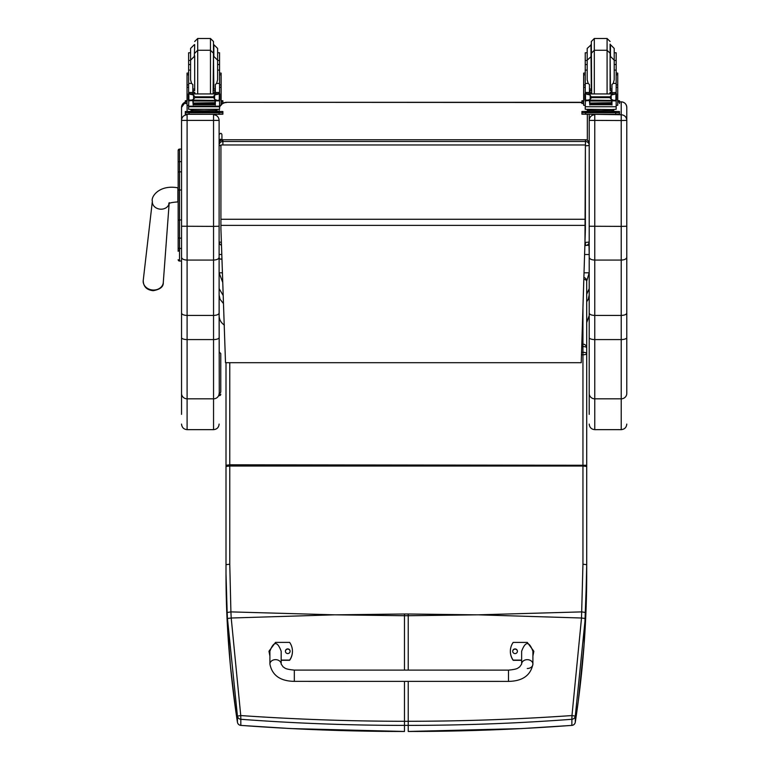 <?xml version="1.0" encoding="UTF-8"?>
<svg xmlns="http://www.w3.org/2000/svg" width="770" height="770" viewBox="0 0 770 770"><rect width="100%" height="100%" fill="white"/><g stroke="black" fill="none" stroke-linecap="round" stroke-linejoin="round"><path stroke-width="1.16" d="M336.403 614.826L404.481 613.998L404.481 615.721L334.603 614.826L231.212 618.012L240.75 715.551L237.439 716.129L227.458 618.493A146.954 20.338 -93.7 0 1 227.16 612.497L226.005 573.843C225.976 622.612 229.787 672.075 237.43 722.221A3.754 0.626 171.3 0 0 237.43 722.231A3.754 0.626 171.3 0 0 237.439 722.25M226.005 466.456L229.768 466.023L229.768 564.227L226.005 564.66L226.005 362.699L226.005 573.843L227.16 620.822L230.374 665.396L235.774 711.008L237.43 722.231L237.439 716.129A3.754 3.735 180 0 0 240.817 719.286L240.75 715.551C294.968 719.324 349.551 721.24 404.481 721.288L404.481 725.388C349.599 725.379 295.045 723.348 240.817 719.286L240.817 725.379C295.083 729.44 349.638 731.471 404.481 731.471L404.481 725.388L408.235 725.388C463.117 725.379 517.671 723.348 571.898 719.286L571.975 715.551L575.286 716.129L585.258 618.493A146.954 20.357 -86.3 0 0 585.566 612.497L586.711 565.065L586.711 347.896A3.754 3.754 0 0 0 582.948 344.142L581.812 344.142M240.914 725.388L240.817 725.379A3.754 3.735 0 0 1 237.43 722.221A3.754 3.754 0 0 0 240.866 725.407L290.993 728.574L404.481 731.471M227.16 612.497L230.913 611.89L231.212 618.012L227.458 618.493M476.322 614.826L408.235 613.998L408.235 615.721L478.122 614.826L581.514 618.012L571.975 715.551C517.748 719.324 463.174 721.24 408.235 721.288L404.481 721.288L404.481 681.383M571.802 725.388L571.85 725.407A3.754 3.754 0 0 0 575.277 722.231L578.27 701.268L584.093 644.548L586.702 573.843C586.73 622.612 582.928 672.075 575.286 722.221A3.754 3.735 180 0 1 571.898 725.379C517.632 729.44 463.078 731.471 408.235 731.471L521.232 728.603L571.85 725.407L571.898 719.286A3.754 3.735 0 0 0 575.286 716.129L575.286 722.221A3.754 0.626 8.7 0 1 575.277 722.231A3.754 0.626 8.7 0 1 575.277 722.25M584.026 272.811L589.204 272.811L586.702 281.098A3.754 1.8 180 0 0 583.824 279.346M581.735 346.539L582.948 346.539A3.754 1.357 -0 0 1 586.711 347.896L586.711 353.68A3.754 1.357 180 0 0 582.948 352.323L582.948 354.768A3.754 1.088 0 0 0 586.711 353.68L586.711 465.263L229.768 464.801L229.768 466.023L582.948 466.023L582.948 564.227L581.514 618.012L585.258 618.493M219.113 241.77A3.754 3.754 0 0 0 221.49 245.264A3.754 3.715 0 0 1 219.113 241.77A3.754 0.568 0 0 0 221.385 242.29M220.932 145.694A3.754 0.568 180 0 1 219.113 145.203A3.754 3.715 0 0 1 222.877 141.488L222.877 139.784A3.754 3.715 180 0 0 219.113 143.499A3.754 3.754 0 0 1 222.877 139.745L585.45 139.784A3.754 3.715 0 0 1 589.204 143.499L589.204 145.203A3.754 3.715 180 0 0 585.45 141.488L585.45 145.771A3.754 0.568 0 0 0 589.204 145.203L589.204 241.77A3.754 0.568 180 0 1 585.45 242.338L585.45 245.486A3.754 3.715 180 0 0 589.204 241.77L589.204 240.067M219.113 240.067L219.113 120.303C218.786 116.934 216.928 115.077 213.55 114.74L213.55 226.38L219.113 226.236L219.113 257.305C218.786 258.989 216.928 259.913 213.55 260.077L187.1 260.077L187.1 114.74C183.732 115.077 181.874 116.934 181.547 120.303L181.547 313.043C181.864 314.497 183.722 315.286 187.1 315.431L187.1 260.077C183.732 259.913 181.874 258.989 181.547 257.305M222.877 144.818L222.877 141.488L585.45 141.488L585.45 139.784M222.761 282.494L219.113 272.811L219.113 288.586L223.213 295.555M589.204 288.586L586.702 294.265M586.702 322.63L589.204 315.546L589.204 294.91L588.299 299.203L586.702 301.802M588.983 243.06L589.204 254.514L584.594 254.514M219.113 288.586L219.113 294.987L220.018 299.203L223.483 303.582M222.434 272.811L219.113 272.811L219.113 253.802L219.113 254.514L221.808 254.514M579.81 102.506L226.63 102.304A7.517 7.517 0 0 0 222.877 103.305A7.517 7.517 -0 0 1 226.63 102.304L579.81 102.304A7.517 7.517 -0 0 1 581.918 102.602A7.517 7.517 0 0 0 579.81 102.304L579.81 102.506A7.517 7.517 -0 0 1 581.918 102.805M587.327 109.504A7.517 7.517 -0 0 1 587.327 109.812L587.327 109.812A7.517 7.517 0 0 0 587.327 109.504A7.517 7.517 -0 0 1 587.327 110.023L587.327 111.4M219.113 109.812A7.517 7.517 -0 0 1 219.123 109.398L219.113 111.4L219.113 109.398A7.517 7.517 0 0 0 219.113 109.812L219.113 110.023A7.517 7.517 -0 0 1 219.142 109.398M219.546 107.29A7.517 7.517 -0 0 1 220.624 105.298A7.517 7.517 0 0 0 219.546 107.29M221.125 104.691A7.517 7.517 -0 0 1 222.52 103.526A7.517 7.517 0 0 0 221.125 104.691M219.546 107.502A7.517 7.517 -0 0 1 220.778 105.298M221.125 104.903A7.517 7.517 -0 0 1 226.63 102.506M587.327 140.246L587.327 114.307M220.923 228.873L225.504 362.699L581.235 362.699L585.383 229.094L585.383 144.962L220.932 144.962L220.923 228.873M585.383 144.962L220.932 144.962M178.159 150.622L178.159 177.081M178.159 220.124L178.159 247.757M178.159 158.851L178.159 177.023M179.66 249.769L178.159 251.28L178.159 237.43L178.159 247.709A1.357 0.712 0 0 0 179.516 248.421L179.516 219.97L181.547 219.97M178.159 220.201L179.516 219.97L179.516 149.101A1.357 1.357 -0 0 0 178.159 150.458M178.197 260.01L178.159 259.692A1.357 1.357 -0 0 0 179.516 261.04L178.159 259.683A1.357 1.357 -0 0 0 179.516 261.04L181.547 261.04L179.516 261.04L179.516 248.421L181.547 248.421M181.547 171.854L179.516 171.854A1.357 0.722 0 0 0 178.159 172.576L178.159 219.97M181.547 226.236L213.55 226.38L213.55 315.431C216.938 315.286 218.786 314.497 219.113 313.043L219.113 257.305M220.769 356.019L220.769 391.795A1.502 1.502 180 0 1 219.267 393.287L219.113 313.043M219.113 279.452L219.267 395.684A1.502 1.502 -0 0 0 220.769 394.182M219.113 120.303L219.113 145.203M219.113 393.451A5.563 5.371 0 0 1 213.55 398.822L213.55 429.65L187.1 429.65L187.1 398.822L213.55 398.822L213.55 315.431L187.1 315.431L187.1 339.58L213.55 339.58A5.563 2.002 0 0 0 219.113 337.587M181.547 313.043L181.547 414.356M181.547 393.451A5.563 5.371 0 0 0 187.1 398.822L187.1 339.58A5.563 2.002 0 0 1 181.547 337.587L181.547 264.36M181.547 263.273L181.547 261.04L179.169 260.992M181.547 107.473L181.547 120.303M589.204 120.303L589.204 313.043C589.531 314.497 591.389 315.286 594.767 315.431L594.767 114.74C591.389 115.077 589.541 116.934 589.204 120.303L589.204 114.307M589.204 257.305C589.541 258.989 591.389 259.913 594.767 260.077L621.217 260.077C624.595 259.913 626.453 258.989 626.78 257.305L626.78 120.303C626.453 116.934 624.595 115.077 621.217 114.74L594.767 114.307M589.204 313.043L589.204 414.356M626.78 264.36L626.78 393.451A5.563 5.371 180 0 1 621.217 398.822L621.217 429.65L594.767 429.65L594.767 398.822A5.563 5.371 0 0 1 589.204 393.451L589.204 279.452M586.73 245.303L589.204 245.303L589.204 226.236L621.217 226.38L621.217 315.431L594.767 315.431L594.767 339.58A5.563 2.002 0 0 1 589.204 337.587M589.204 110.591L589.204 111.4M626.78 393.451L626.78 337.587A5.563 2.002 180 0 1 621.217 339.58L621.217 315.431C624.605 315.286 626.453 314.497 626.78 313.043L626.78 257.305M626.78 120.303L626.78 107.396A5.563 5.563 180 0 0 621.217 101.842L619.494 101.842L621.217 101.832L621.217 120.524L589.204 120.38M626.78 107.473L626.78 263.273M626.78 337.587L626.78 313.043M192.827 90.956L194.675 93.767M213.492 93.767L215.34 90.956M188.621 105.298L187.043 105.298L187.043 84.912L188.621 84.912M192.827 100.514L188.814 100.851L188.621 106.722L219.546 106.722L219.546 101.197L218.642 100.196M215.34 100.514L215.34 104.99L214.984 100.514M193.193 100.514L193.193 104.99L192.827 100.851M193.26 103.363L214.907 103.363L214.907 102.68L193.26 103.045M193.26 104.72L214.907 104.72L214.907 104.104L193.26 104.104L214.907 104.075L214.907 103.43L193.26 103.43L193.26 104.402M219.546 93.901L219.546 92.65L217.669 94.469M219.546 83.41L216.611 83.41L217.602 79.839L217.602 60.176L217.602 70.099L219.546 70.099L219.546 92.65L215.34 92.65L215.34 93.767M219.546 101.197L219.546 100.1M189.709 93.94L218.459 93.94L214.599 95.114L213.261 96.808L194.916 96.808L193.578 95.114L189.709 93.94M189.276 100.071L217.477 100.514L214.599 99.291L213.261 96.808M213.261 97.636L194.916 97.636L193.578 99.291L190.7 100.514M192.827 93.767L192.827 92.477L188.621 92.477L188.621 93.901L188.621 60.474L190.575 60.474M188.621 100.1L188.621 101.197L188.621 100.1M219.546 84.912L221.125 84.912L221.125 105.298L219.546 105.298M215.34 92.65L215.34 84.536L216.611 83.41M218.844 100.1L219.864 100.1L219.864 94.229L218.459 93.94L219.864 93.901L219.286 94.248L219.286 99.927L219.864 99.84L217.477 100.514M188.303 99.84L188.881 99.927L188.881 94.248L188.303 94.229L188.303 99.84M215.436 110.601L215.436 111.727L204.089 111.9L192.741 111.727L192.741 110.601M204.089 111.9L204.089 110.774L190.979 110.437L190.979 109.523M217.188 109.523L217.188 110.437L204.089 110.774M214.907 100.514L193.26 100.514M219.864 100.1L219.864 99.494M190.575 70.099L188.621 70.099M219.546 70.099L219.546 52.764L217.602 52.764L217.602 60.474L219.546 60.474M192.827 92.477L192.827 84.536L191.566 83.41L188.621 83.41M192.827 92.65L188.621 92.65L190.498 94.469M188.814 100.851L189.526 100.196M188.621 106.722L188.621 109.302L219.546 109.302L219.546 106.183L188.621 106.183M194.916 97.636L194.916 96.808M215.436 111.4L222.877 111.496L222.877 112.709L219.113 112.805L185.301 112.709L185.301 111.496L192.741 111.4M215.436 111.457L219.816 111.506L215.436 111.602M192.741 111.602L188.352 111.554L192.741 111.457M214.657 112.699L219.816 112.651L214.657 112.699M188.352 112.699L193.52 112.651L188.352 112.699M222.877 112.709L222.877 114.21L219.113 114.307L185.301 114.21L185.301 112.709M222.877 111.496L222.877 112.998M194.695 55.892L194.695 89.715M210.47 93.767L210.47 50.262L213.483 53.265L213.117 93.767M194.695 44.66L194.329 56.422L190.575 60.176L190.575 79.839L191.566 83.41M219.546 68.299L219.546 77.308M188.621 77.308L188.621 68.299M215.34 90.619L213.483 90.658M194.695 90.658L192.827 90.619M219.623 73.092L221.125 73.092L221.125 84.912M215.34 90.562L213.483 90.6M194.695 90.6L192.827 90.562M187.043 84.912L187.043 73.092L188.544 73.092M194.329 44.66L190.575 48.423L190.575 52.764L188.621 52.764L188.621 60.474M221.125 100.687L222.877 100.764L222.877 103.488L221.125 103.565M222.877 101.977L221.125 102.064M187.043 102.064L185.301 101.977L185.301 100.764L187.043 100.687M187.043 103.565L185.301 103.488L185.301 101.977M222.877 100.764L222.877 102.266M185.301 100.764L185.301 102.266M213.483 44.14L213.483 55.892L213.483 41.503L210.47 38.5L210.47 50.262L197.698 50.262L197.698 93.767M190.575 48.423L190.575 64.526L188.621 64.526M219.546 64.526L217.602 64.526L217.602 48.423L213.839 44.66L213.839 56.422L217.602 60.176M188.621 65.556L188.621 56.537M219.546 56.537L219.546 65.556M614.21 60.474L616.164 60.474L616.164 70.099L614.21 70.099L614.21 48.423L610.456 44.66L610.456 56.422L614.21 60.176L614.21 64.526L616.164 64.526M587.192 70.099L585.238 70.099L585.238 60.474L587.192 60.474M611.957 90.619L610.1 90.658M591.312 90.658L589.445 90.619M616.241 73.092L617.742 73.092L617.742 105.298L616.164 105.298L616.164 100.1L616.164 101.197L615.259 100.196M611.957 90.562L610.1 90.6M591.312 90.6L589.445 90.562M585.238 105.298L583.66 105.298L583.66 73.092L585.162 73.092M616.164 60.474L616.164 52.764L614.21 52.764M591.312 44.66L587.192 48.423L587.192 52.764L585.238 52.764L585.238 60.474M617.742 100.687L619.494 100.764L619.494 103.488M619.494 101.977L617.742 102.064M583.66 102.064L581.918 101.977L581.918 100.764L583.66 100.687M583.66 103.565L581.918 103.488L581.918 101.977M619.494 100.764L619.494 102.266M581.918 100.764L581.918 102.266M610.1 55.892L610.1 44.14M591.312 89.715L591.312 41.503L591.668 93.767M587.192 48.423L587.192 79.839L588.184 83.41L585.238 83.41L585.238 70.099M585.238 65.556L585.238 56.537M616.164 56.537L616.164 65.556M589.445 90.956L591.293 93.767M610.11 93.767L611.957 90.956M589.445 100.514L585.431 100.851L585.238 106.722L616.164 106.722L616.164 101.197M611.957 100.514L611.957 104.99L611.601 100.514M589.81 100.514L589.81 104.99L589.445 100.851M589.878 103.363L611.524 103.363L611.524 102.68L589.878 103.045M589.878 104.72L611.524 104.72L611.524 104.104L589.878 104.104L611.524 104.075L611.524 103.43L589.878 103.43L589.878 104.402M616.164 70.099L616.164 93.901L616.164 92.65L614.287 94.469M611.957 92.65L616.164 92.477L611.957 92.65L611.957 93.767M615.461 100.1L614.094 100.514L611.207 99.291L609.879 97.636L611.207 95.114L615.076 93.94L586.345 93.94M585.893 100.071L614.094 100.514M609.879 97.636L591.533 97.636L590.195 99.291L587.318 100.514M586.326 93.94L590.195 95.114L591.533 97.636M589.445 93.767L589.445 92.477L585.238 92.477L585.238 93.901L585.238 83.41M585.238 100.1L585.238 101.197L585.238 100.1M611.957 92.477L611.957 84.536L613.218 83.41L614.21 79.839L614.21 60.176M584.921 99.84L585.498 99.927L585.498 94.248L584.921 94.229L584.921 99.84M616.481 94.469L615.904 94.248L615.904 99.927L616.481 99.84L616.481 94.229L615.076 93.94M612.054 110.601L612.054 111.727L600.706 111.9L589.358 111.727L589.358 110.601M600.706 111.9L600.706 110.774L587.597 110.437L587.597 109.523M613.806 109.523L613.806 110.437L600.706 110.774M611.524 100.514L589.878 100.514M616.481 94.229L615.057 93.94M616.481 100.1L616.481 99.494M584.921 100.071L584.921 99.494M589.445 92.477L589.445 84.536L588.184 83.41M589.445 92.65L585.238 92.65L587.115 94.469M585.431 100.851L586.143 100.196M616.164 106.183L616.164 109.302L611.64 109.59L585.238 109.302L585.238 106.722M612.054 111.4L619.494 111.496L619.494 112.709L581.918 112.709L581.918 111.496L581.918 112.998M581.918 111.496L589.358 111.4M612.054 111.457L616.433 111.506L612.054 111.602M589.358 111.602L584.969 111.554L589.358 111.457M611.274 112.699L616.433 112.651L611.274 112.699M584.969 112.699L590.138 112.651L584.969 112.699M619.494 112.709L619.494 114.21L615.731 114.307L581.918 114.21L581.918 112.709M619.494 111.496L619.494 112.998M607.087 93.767L607.087 50.262L594.315 50.262L594.315 38.5L607.087 38.5L607.087 50.262L610.1 53.265L610.1 89.715M616.164 68.299L616.164 77.308M585.238 77.308L585.238 68.299M508.489 681.392L294.323 681.363C280.27 681.132 272.137 675.367 269.904 664.067L269.904 664.067A5.64 4.418 0 0 1 275.535 659.649A5.64 4.418 0 0 1 281.175 664.067L283.177 666.955C285.092 667.763 284.072 669.14 294.323 670.093L294.323 681.363L294.323 670.093L508.489 670.121L508.489 681.392C522.541 681.152 530.674 675.386 532.907 664.087L532.907 664.087A5.64 4.418 180 0 0 527.277 659.669A5.64 4.418 180 0 0 521.637 664.087L521.637 651.256C525.4 641.083 529.154 641.083 532.907 651.256L532.907 664.087A5.64 4.418 180 0 1 527.277 668.504M521.637 660.102L513.186 660.102A15.496 15.39 180 0 1 513.186 642.401L527.277 642.401L533.851 651.266L532.907 655.838M517.411 651.256L517.411 651.256A2.349 2.329 180 0 1 515.063 653.586A2.349 2.329 180 0 1 512.714 651.256A2.349 2.329 180 0 1 515.063 648.927A2.349 2.329 180 0 1 517.411 651.256M517.411 651.362A2.349 2.329 0 0 0 515.063 649.139A2.349 2.329 0 0 0 512.714 651.362M510.366 651.247L510.366 651.468A15.496 15.39 0 0 0 513.186 660.323L521.637 660.323M532.907 656.05L533.851 651.266M269.904 655.809L268.961 651.228L275.535 642.382L289.626 642.382A15.496 15.39 180 0 1 289.626 660.082L281.175 660.082M290.097 651.228L290.097 651.228A2.349 2.329 180 0 1 287.749 653.566A2.349 2.329 180 0 1 285.4 651.228A2.349 2.329 180 0 1 287.749 648.898A2.349 2.329 180 0 1 290.097 651.228M281.175 664.067L281.175 651.228C277.412 641.063 273.658 641.063 269.904 651.228L269.904 664.067M290.097 651.343A2.349 2.329 0 0 0 287.749 649.11A2.349 2.329 0 0 0 285.4 651.343M281.175 660.294L289.626 660.294A15.496 15.39 0 0 0 292.446 651.449L292.446 651.237M268.961 651.228L269.904 656.021M220.769 386.088L220.769 367.473M220.769 374.788L220.769 386.925M220.769 365.894L220.769 370.187M220.769 370.206L220.769 373.95M220.769 367.685L220.769 379.186M220.769 357.319L220.769 364.97M220.769 391.632L220.769 380.861M220.769 379.292L220.769 365.519M220.769 390.284L220.769 391.564M220.769 391.795L220.769 353.623M219.113 140.458L220.528 139.158L221.933 140.458M221.933 135.472L221.933 139.861L221.933 135.472M334.603 614.826L230.913 611.89L229.768 564.227M478.122 614.826L581.812 611.89L585.566 612.497M408.235 670.112L408.235 615.721L404.481 615.721L404.481 670.112M226.005 555.555A3.754 1.213 180 0 1 226.005 555.497L226.005 458.91A3.754 1.28 180 0 0 226.005 458.978M226.005 465.263L229.768 464.801L229.768 362.699M408.235 613.998L404.481 613.998M408.235 681.383L408.235 731.471M581.485 354.768L582.948 354.768L582.948 466.023L586.711 466.456L586.711 564.66L582.948 564.227M582.948 307.567L582.948 352.323L581.562 352.323M586.702 347.761L586.702 281.098L586.702 347.761M585.383 145.771L584.969 242.338M585.383 219.267L220.923 219.267M585.383 225.379L220.923 225.379M181.547 190.017L178.159 190.017M179.516 149.101L181.547 149.101L179.516 149.101L178.159 150.468M178.159 162.374A1.357 0.722 0 0 1 179.516 161.652L181.547 161.652M178.159 237.43A1.357 0.712 0 0 0 179.516 238.142L181.547 238.142M178.159 259.692A1.357 1.357 -0 0 0 179.516 261.04M219.113 120.38L181.547 120.38M213.55 114.307L187.1 114.297M181.547 107.396A5.563 5.563 0 0 1 185.301 102.141L181.547 107.396M187.1 111.409L187.1 105.298M594.767 398.822L594.767 339.58L621.217 339.58L621.217 398.822L594.767 398.822M626.78 120.38L621.217 120.524L621.217 226.38L626.78 226.236M219.354 100.851L215.34 100.851M193.578 99.291L193.578 95.114M214.599 99.291L214.599 95.114M188.621 87.337L187.043 87.337M221.125 87.337L219.546 87.337M219.864 100.071L218.901 100.071M219.546 92.477L215.34 92.477M194.598 112.016L213.569 112.016M189.054 112.805L189.054 114.307M219.113 112.805L219.113 114.307M215.34 88.868L213.839 89.185L213.483 56.422M194.695 56.422L194.695 89.185M219.623 74.805L221.125 74.805M187.043 74.805L188.544 74.805M194.695 53.265L197.698 50.262L197.698 38.5L194.695 41.503M616.241 74.805L617.742 74.805M583.66 74.805L585.162 74.805M590.946 44.66L591.312 89.185M615.971 100.851L611.957 100.851M590.195 99.291L590.195 95.114M609.879 96.808L591.533 96.808M611.207 99.291L611.207 95.114M585.238 87.337L583.66 87.337M617.742 87.337L616.164 87.337M616.481 100.071L615.519 100.071M616.164 83.41L613.218 83.41M591.216 112.016L610.187 112.016M585.672 112.805L585.672 114.307M615.731 112.805L615.731 114.307M591.312 53.265L594.315 50.262L594.315 93.767M611.957 88.868L610.456 89.185L610.1 56.422M219.113 395.684L220.769 394.259M178.159 187.841L177.88 187.822C159.352 184.386 150.756 196.754 152.364 201.23A8.451 7.036 5.4 0 0 153.201 205.041A8.451 7.036 5.4 0 0 160.766 209.19A8.451 7.036 5.4 0 0 169.102 203.511M177.88 187.822L177.88 201.913C172.355 202.308 169.304 202.924 168.755 203.771L169.208 202.645M153.24 290.04A10.087 8.383 -174.6 0 1 143.22 280.55C143.384 286.584 146.685 289.963 153.134 290.685C160.179 289.481 163.567 286.738 163.288 282.446A10.087 8.383 -174.6 0 1 153.24 290.04M226.005 458.91L226.005 362.699M226.005 555.497L226.005 573.843M586.702 281.098A3.754 3.754 0 0 0 583.881 277.46M586.711 564.66L586.702 574.247M586.711 465.263L586.711 466.456M589.204 241.77A3.754 3.754 0 0 1 585.45 245.524L584.873 245.524M589.204 143.499A3.754 3.754 0 0 0 585.45 139.745L222.877 139.745M224.378 325.084C220.99 322.813 219.238 319.627 219.113 315.556M226.63 102.304L579.81 102.304M213.55 429.65C216.928 429.314 218.786 427.466 219.113 424.087M187.1 429.65C183.722 429.314 181.874 427.466 181.547 424.087M594.767 429.65C591.389 429.314 589.541 427.466 589.204 424.087M621.217 101.832C624.595 102.169 626.453 104.017 626.78 107.396M621.217 429.65C624.595 429.314 626.453 427.466 626.78 424.087M193.26 100.995L214.907 100.995M188.303 100.1L189.333 100.1M188.303 93.901L189.815 93.901M218.362 93.901L219.864 93.901M212.963 111.766L213.665 112.035M194.512 112.035L195.205 111.766M195.051 93.767L194.695 92.342M192.827 88.868L194.329 89.185M197.698 38.5L210.47 38.5M594.315 38.5L591.312 41.503M607.087 38.5L610.1 41.503M616.164 84.912L617.742 84.912M583.66 84.912L585.238 84.912M589.878 100.995L611.524 100.995M584.921 100.1L585.951 100.1M585.238 64.526L587.192 64.526M584.921 93.901L586.432 93.901M614.97 93.901L616.481 93.901M609.58 111.766L610.273 112.035M591.129 112.035L591.822 111.766M609.734 93.767L610.1 92.342M591.312 56.422L587.192 60.176M589.445 88.868L590.946 89.185M521.637 664.087L519.625 666.984C517.719 667.783 518.739 669.159 508.489 670.121M219.267 352.044L220.769 353.546M219.113 257.921C220.547 259.702 221.49 259.702 221.933 257.921M221.933 134.76C221.404 132.883 220.461 132.883 219.113 134.76M152.364 201.23L143.22 280.55M169.15 203.492L163.288 282.446"/></g></svg>
